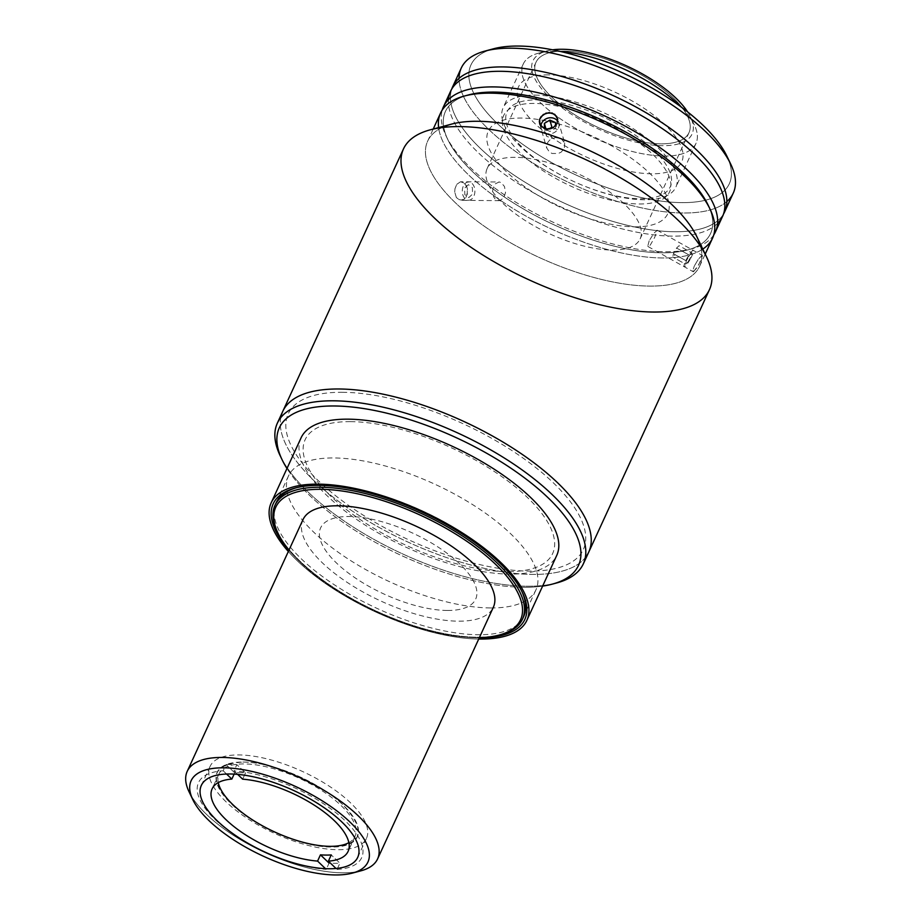 <?xml version="1.0" encoding="UTF-8"?>
<svg xmlns="http://www.w3.org/2000/svg" width="921" height="921" viewBox="0 0 921 921"><rect width="100%" height="100%" fill="white"/><g stroke="black" fill="none" stroke-linecap="round" stroke-linejoin="round"><path stroke-width="0.69" stroke-dasharray="4.61 3.45" d="M472.001 198.786A9.129 6.32 -89.6 0 1 462.284 191.591A9.129 6.32 -89.6 0 1 471.506 183.003A9.129 6.32 -89.6 0 1 472.001 198.786M468.398 184.649L464.621 188.172L464.817 194.642L468.801 197.601L472.577 194.078L472.381 187.596L468.398 184.649M242.868 762.058C272.017 761.679 320.024 782.24 342.98 804.931C366.662 830.707 362.897 844.741 331.687 847.032C302.537 847.412 254.53 826.862 231.574 804.16C207.893 778.383 211.657 764.349 242.868 762.058A77.157 30.451 -155.3 0 0 261.242 825.458A77.157 30.451 -155.3 0 0 357.728 826.114A77.157 30.451 -155.3 0 0 242.868 762.058M226.163 801.903A86.067 33.962 24.7 0 1 210.103 766.364A86.067 33.962 24.7 0 1 302.491 771.464A86.067 33.962 24.7 0 1 366.489 838.294A86.067 33.962 24.7 0 1 307.706 845.294A86.067 33.962 24.7 0 1 226.163 801.903M189.024 791.726A104.775 41.353 -155.3 0 0 206.765 814.613A104.775 41.353 -155.3 0 0 360.951 870.806M302.963 519.697A104.775 41.353 -155.3 0 0 322.511 562.961A104.775 41.353 -155.3 0 0 421.783 615.792A104.775 41.353 -155.3 0 0 493.345 607.261M356.404 871.807A104.775 41.353 24.7 0 1 206.765 814.613A104.775 41.353 24.7 0 1 191.234 795.836M223.193 770.808L226.578 774.043L223.193 770.808A89.809 35.447 -155.3 0 0 215.272 819.678A89.809 35.447 -155.3 0 0 326.218 869.366L325.493 868.664L326.218 869.366L329.096 863.115A89.809 35.447 -155.3 0 0 339.907 863.196L331.249 854.918L339.907 863.196L337.028 869.436L336.038 868.491L337.028 869.436A89.809 35.447 -155.3 0 0 344.949 820.576A89.809 35.447 -155.3 0 0 234.003 770.889L237.641 774.377L234.003 770.889L236.87 764.637L245.527 772.915L242.649 779.166L245.527 772.915A74.843 29.541 -155.3 0 0 239.909 772.673A74.843 29.541 -155.3 0 0 234.717 772.846L226.071 764.568L223.193 770.808M234.13 774.124L234.717 772.846L234.13 774.124M218.277 782.597A74.843 29.541 24.7 0 1 219.014 773.859A74.843 29.541 24.7 0 1 243.927 763.923A74.843 29.541 24.7 0 1 322.454 791.001A74.843 29.541 24.7 0 1 354.999 836.406A74.843 29.541 24.7 0 1 348.852 842.657M226.071 764.568L234.717 772.846A74.843 29.541 24.7 0 1 245.527 772.915L236.87 764.637A89.809 35.447 -155.3 0 0 226.071 764.568M280.801 417.581A168.393 66.462 -155.3 0 0 362.644 517.729A168.393 66.462 -155.3 0 0 532.695 574.416A168.393 66.462 24.7 0 1 356.013 513.504A168.393 66.462 24.7 0 1 282.782 411.33A168.393 66.462 -155.3 0 0 356.013 513.504A168.393 66.462 -155.3 0 0 532.695 574.416A168.393 66.462 -155.3 0 0 588.761 552.07A168.393 66.462 24.7 0 1 532.695 574.416A168.393 66.462 -155.3 0 0 585.307 557.631M554.396 583.534A168.393 66.462 24.7 0 1 527.273 586.228A168.393 66.462 24.7 0 1 281.25 457.898M280.26 455.895A168.393 66.462 -155.3 0 0 527.273 586.228A168.393 66.462 -155.3 0 0 556.572 582.981M523.681 587.287A164.652 64.977 24.7 0 1 286.972 468.501A164.652 64.977 -155.3 0 0 523.681 587.287A164.652 64.977 -155.3 0 0 542.63 586.09A164.652 64.977 24.7 0 1 523.681 587.287M350.498 421.634A136.216 53.752 24.7 0 1 553.268 534.721A136.216 53.752 24.7 0 1 382.94 533.547A136.216 53.752 24.7 0 1 350.498 421.634M499.976 634.834A136.216 53.752 24.7 0 1 477.136 637.228A136.216 53.752 24.7 0 1 277.716 532.603M490.594 607.952A136.216 53.752 -155.3 0 0 535.941 589.877A136.216 53.752 -155.3 0 0 434.654 484.124A136.216 53.752 -155.3 0 0 288.446 476.042A136.216 53.752 -155.3 0 0 347.678 558.679A136.216 53.752 -155.3 0 0 490.594 607.952M277.325 531.808A136.216 53.752 -155.3 0 0 376.263 611.072A136.216 53.752 -155.3 0 0 500.84 634.615M479.381 637.631A134.719 53.165 24.7 0 1 288.998 550.056A134.719 53.165 -155.3 0 0 479.381 637.631M447.261 610.462A85.319 33.674 24.7 0 1 320.255 539.625A85.319 33.674 24.7 0 1 426.941 540.362A85.319 33.674 24.7 0 1 447.261 610.462M555.536 125.889L555.57 128.18L550.056 131.473L544.449 129.078L550.056 131.473L552.116 138.564L546.51 136.17L544.438 128.456L546.51 136.17L545.946 128.882L546.418 130.494L548.87 129.021M540.926 126.05A9.129 7.932 -16.2 0 0 540.926 126.511A9.129 7.932 -16.2 0 0 552.393 133.338A9.129 7.932 -16.2 0 0 557.769 121.227M553.153 127.731L557.527 129.596L555.467 122.505M676.59 248.048L689.461 255.221L691.901 252.872L679.042 245.7L676.59 248.048L673.435 253.701L672.721 257.028L675.174 254.68L688.033 261.852L685.592 264.2L672.721 257.028L685.592 264.2L686.295 260.873L673.435 253.701L686.295 260.873L685.592 264.2L688.033 261.852L691.199 256.199L691.901 252.872L689.461 255.221L686.295 260.873L689.461 255.221L676.59 248.048M690.163 259.331A9.129 1.623 119.1 0 1 684.188 265.041A9.129 1.623 119.1 0 1 691.89 251.237A9.129 1.623 119.1 0 1 690.163 259.331M301.075 437.843A140.706 55.525 -155.3 0 0 362.252 523.197A140.706 55.525 -155.3 0 0 509.889 574.105A140.706 55.525 -155.3 0 0 556.733 555.432M478.724 639.059A140.706 55.525 24.7 0 1 288.342 551.495A140.706 55.525 -155.3 0 0 478.724 639.059M479.288 637.839A138.461 54.638 24.7 0 1 288.895 550.274A138.461 54.638 -155.3 0 0 479.288 637.839M296.516 487.704A136.216 53.752 24.7 0 1 297.771 487.359A136.216 53.752 24.7 0 1 321.475 484.734A136.216 53.752 24.7 0 1 521.286 590.154A136.216 53.752 24.7 0 1 521.827 591.34M523.013 617.887A136.216 53.752 24.7 0 1 377.414 608.574A136.216 53.752 24.7 0 1 275.598 504.086M342.29 392.288A162.407 64.09 24.7 0 1 584.052 527.111A162.407 64.09 24.7 0 1 380.96 525.707A162.407 64.09 24.7 0 1 342.29 392.288M403.467 148.937A168.393 66.462 -155.3 0 0 476.698 251.099A168.393 66.462 -155.3 0 0 653.392 312.023A168.393 66.462 -155.3 0 0 709.446 289.666M451.44 124.151A149.686 59.071 -155.3 0 0 468.363 214.213A149.686 59.071 -155.3 0 0 649.8 286.097A149.686 59.071 -155.3 0 0 697.047 237.123M468.616 94.898A145.944 57.597 -155.3 0 0 485.114 182.715A145.944 57.597 -155.3 0 0 662.015 252.803A145.944 57.597 24.7 0 1 486.426 183.774A145.944 57.597 24.7 0 1 466.544 95.496A145.944 57.597 24.7 0 0 447.94 139.854A145.944 57.597 24.7 0 0 553.947 224.77A145.944 57.597 24.7 0 0 687.411 249.994A145.944 57.597 24.7 0 0 708.986 207.006A145.944 57.597 24.7 0 1 662.015 252.803A145.944 57.597 -155.3 0 0 708.088 205.049M634.88 226.842A98.789 38.993 -155.3 0 0 611.348 145.679A98.789 38.993 -155.3 0 0 487.808 144.827A98.789 38.993 -155.3 0 0 634.88 226.842M702.792 249.084A149.686 59.071 24.7 0 1 662.729 257.984A149.686 59.071 24.7 0 1 520.4 212.901A149.686 59.071 24.7 0 1 438.615 127.582M499.527 200.651L460.189 200.341L464.518 199.086L467.292 194.308L467.269 188.126L466.199 185.351L462.618 181.978L460.512 181.759L464.587 183.221L467.269 188.126L467.661 191.223L466.21 197.025L462.423 200.225L458.082 199.42L456.356 197.555L454.709 191.925L454.951 188.793L456.735 184.373L460.512 181.759L499.124 181.978L495.245 183.889L493.126 188.011L492.62 191.108L493.714 196.979L495.245 199.12L499.527 200.651L503.603 198.107L505.525 192.593L504.489 186.537L501.185 182.577L499.124 181.978M649.178 240.772L647.797 246.045L649.121 246.264L650.33 244.974L654.624 237.526L657.26 230.273L653.979 233.128L649.178 240.772M647.797 246.045L648.246 246.632M657.26 230.273L656.65 230.4M702.147 255.336L698.452 259.031L694.342 265.95L698.452 259.031L702.147 255.336L701.411 259.181L697.335 267.194L693.536 271.73L692.891 270.325L694.342 265.95L692.891 270.325L693.536 271.73L692.96 271.488M700.57 246.448A149.686 59.071 24.7 0 1 699.626 266.238A149.686 59.071 24.7 0 1 649.8 286.097A149.686 59.071 24.7 0 1 492.747 231.954A149.686 59.071 24.7 0 1 427.655 141.143A149.686 59.071 24.7 0 1 442.068 127.559M440.583 113.03A149.686 59.071 -155.3 0 0 505.675 203.84A149.686 59.071 -155.3 0 0 662.729 257.984A149.686 59.071 -155.3 0 0 712.566 238.125M693.536 271.73L698.855 264.511L702.435 255.808M460.512 181.759L456.735 184.373L454.951 188.793L454.709 191.925L456.356 197.555L460.189 200.341M564.677 142.974L564.331 148.5L561.108 152.172L558.287 153.485L552.163 153.485L549.538 152.207L546.625 147.774L547.684 142.421L549.63 140.107L555.259 137.54L561.119 138.645L564.746 143.192L557.527 118.302M539.556 123.506L546.625 147.774M717.586 223.4A149.686 59.071 24.7 0 1 561.948 207.375A149.686 59.071 24.7 0 1 448.492 99.629M639.186 203.978A91.306 36.034 -155.3 0 0 617.438 128.963A91.306 36.034 -155.3 0 0 503.257 128.18A91.306 36.034 -155.3 0 0 639.186 203.978M450.645 91.156A149.686 59.071 -155.3 0 0 561.948 207.375A149.686 59.071 -155.3 0 0 722.617 216.251M713.763 234.89A149.686 59.071 24.7 0 1 554.764 222.997A149.686 59.071 24.7 0 1 442.253 110.002A149.686 59.071 -155.3 0 0 446.04 135.894A149.686 59.071 -155.3 0 0 554.764 222.997A149.686 59.071 -155.3 0 0 691.648 248.854A149.686 59.071 -155.3 0 0 713.763 234.89M554.914 51.392A95.047 37.508 -155.3 0 0 523.266 64.01A95.047 37.508 -155.3 0 0 593.941 137.805A95.047 37.508 -155.3 0 0 695.977 143.446A95.047 37.508 -155.3 0 0 680.769 106.686A95.047 37.508 24.7 0 1 694.33 124.957A95.047 37.508 24.7 0 1 593.941 137.805A95.047 37.508 24.7 0 1 538.371 53.222A95.047 37.508 24.7 0 1 554.914 51.392A95.047 37.508 24.7 0 1 561.073 51.634A95.047 37.508 -155.3 0 0 554.914 51.392M534.79 95.128A95.047 37.508 24.7 0 1 634.523 129.516A95.047 37.508 24.7 0 1 675.853 187.17A95.047 37.508 24.7 0 1 644.216 199.788A95.047 37.508 24.7 0 1 544.484 165.412A95.047 37.508 24.7 0 1 503.154 107.745A95.047 37.508 24.7 0 1 534.79 95.128M515.184 157.33A84.202 33.225 -155.3 0 0 487.151 168.508A84.202 33.225 -155.3 0 0 549.756 233.876A84.202 33.225 -155.3 0 0 640.141 238.873A84.202 33.225 -155.3 0 0 603.52 187.792A84.202 33.225 -155.3 0 0 515.184 157.33M564.032 51.116A84.202 33.225 24.7 0 1 652.379 81.578A84.202 33.225 24.7 0 1 688.989 132.659A84.202 33.225 24.7 0 1 598.604 127.662A84.202 33.225 24.7 0 1 535.999 62.294A84.202 33.225 24.7 0 1 564.032 51.116A84.202 33.225 -155.3 0 0 584.075 120.294A84.202 33.225 -155.3 0 0 689.369 121.019A84.202 33.225 -155.3 0 0 564.032 51.116M687.653 111.936A87.564 34.561 24.7 0 1 653.346 145.138A87.564 34.561 24.7 0 1 549.722 97.465A87.564 34.561 24.7 0 1 552.612 49.815A87.564 34.561 -155.3 0 0 546.855 50.954A87.564 34.561 -155.3 0 0 598.051 128.871A87.564 34.561 -155.3 0 0 690.531 117.036A87.564 34.561 -155.3 0 0 687.653 111.936M451.762 89.026A149.686 59.071 -155.3 0 0 563.963 203A149.686 59.071 -155.3 0 0 723.515 214.017A149.686 59.071 24.7 0 1 563.963 203A149.686 59.071 24.7 0 1 451.762 89.026M536.943 99.882A89.809 35.447 24.7 0 1 670.649 174.437A89.809 35.447 24.7 0 1 558.333 173.666A89.809 35.447 24.7 0 1 536.943 99.882M728.557 159.966A142.202 56.123 24.7 0 1 576.684 175.324A142.202 56.123 24.7 0 1 489.512 50.022A142.202 56.123 -155.3 0 0 580.23 176.936A142.202 56.123 -155.3 0 0 726.876 156.109M548.444 74.889A89.809 35.447 -155.3 0 0 569.834 148.684A89.809 35.447 -155.3 0 0 682.139 149.455A89.809 35.447 -155.3 0 0 548.444 74.889M726.853 201.549A149.686 59.071 24.7 0 1 572.574 184.258A149.686 59.071 24.7 0 1 459.049 78.377M461.271 68.039A149.686 59.071 -155.3 0 0 572.574 184.258A149.686 59.071 -155.3 0 0 733.254 193.134M357.728 857.347L366.489 838.294M201.342 785.417L210.103 766.364M354.999 836.406L348.103 851.395M219.014 773.859L212.118 788.848M523.635 616.656L535.941 589.877M288.446 476.042L276.127 502.82M295.227 488.038L297.771 487.359M522.426 592.537L521.286 590.154M648.108 246.586L693.156 271.707M657.214 230.238L702.274 255.37M427.655 141.143L433.227 129.021M699.626 266.238L705.198 254.127M446.04 135.894L447.94 139.854M691.648 248.854L687.411 249.994M523.266 64.01L503.154 107.745M695.977 143.446L675.853 187.17M487.151 168.508L535.999 62.294M640.141 238.873L688.989 132.659M694.33 124.957L690.531 117.036M538.371 53.222L546.855 50.954"/><path stroke-width="1.38" d="M217.391 820.956A86.067 33.962 -155.3 0 0 298.945 864.347A86.067 33.962 -155.3 0 0 357.728 857.347A86.067 33.962 -155.3 0 0 293.73 790.517A86.067 33.962 -155.3 0 0 201.342 785.417A86.067 33.962 -155.3 0 0 217.391 820.956A86.067 33.962 24.7 0 1 267.7 780.559A86.067 33.962 24.7 0 1 353.503 862.632A86.067 33.962 24.7 0 1 217.391 820.956M209.286 820.899A97.292 38.394 -155.3 0 0 363.162 868.019A97.292 38.394 -155.3 0 0 266.157 775.229A97.292 38.394 -155.3 0 0 209.286 820.899A97.292 38.394 24.7 0 1 192.823 799.647A97.292 38.394 24.7 0 1 295.583 786.499A97.292 38.394 24.7 0 1 352.467 873.085A97.292 38.394 24.7 0 1 209.286 820.899M352.467 873.085L360.951 870.806A104.775 41.353 -155.3 0 0 299.682 777.566A104.775 41.353 -155.3 0 0 189.024 791.726L192.823 799.647M377.598 858.913L493.345 607.261A104.775 41.353 -155.3 0 0 415.429 525.914A104.775 41.353 -155.3 0 0 302.963 519.697L187.216 771.349A104.775 41.353 24.7 0 1 299.682 777.566A104.775 41.353 24.7 0 1 377.598 858.913A104.775 41.353 24.7 0 1 356.404 871.807M191.234 795.836A104.775 41.353 24.7 0 1 187.216 771.349M226.578 774.043L231.85 779.085L234.13 774.124L231.85 779.085L226.578 774.043M325.493 868.664L317.572 861.089A74.843 29.541 24.7 0 1 226.082 819.759A74.843 29.541 24.7 0 1 231.85 779.085A74.843 29.541 -155.3 0 0 212.118 788.848A74.843 29.541 -155.3 0 0 241.739 832.308A74.843 29.541 -155.3 0 0 317.572 861.089L325.493 868.664M329.096 863.115L320.45 854.838L317.572 861.089L320.45 854.838L329.096 863.115M331.249 854.918A74.843 29.541 24.7 0 1 320.45 854.838A74.843 29.541 -155.3 0 0 331.249 854.918L328.383 861.158L331.249 854.918M336.038 868.491L328.383 861.158L336.038 868.491M237.641 774.377L242.649 779.166A74.843 29.541 24.7 0 1 334.15 820.496A74.843 29.541 24.7 0 1 328.383 861.158A74.843 29.541 -155.3 0 0 348.103 851.395A74.843 29.541 -155.3 0 0 318.482 807.947A74.843 29.541 -155.3 0 0 242.649 779.166L237.641 774.377M348.852 842.657A74.843 29.541 24.7 0 1 274.665 831.962A74.843 29.541 24.7 0 1 218.277 782.597M281.25 457.898A168.393 66.462 24.7 0 1 277.348 423.142L403.467 148.937A168.393 66.462 -155.3 0 1 584.225 158.93A168.393 66.462 -155.3 0 1 709.446 289.666L588.761 552.07A168.393 66.462 -155.3 0 0 463.539 421.323A168.393 66.462 -155.3 0 0 282.782 411.33A168.393 66.462 24.7 0 1 463.539 421.323A168.393 66.462 24.7 0 1 588.761 552.07L583.327 563.871A168.393 66.462 24.7 0 1 554.396 583.534M277.348 423.142A168.393 66.462 24.7 0 1 458.105 433.135A168.393 66.462 24.7 0 1 583.327 563.871M552.324 584.121L556.572 582.981A168.393 66.462 -155.3 0 0 458.105 433.135A168.393 66.462 -155.3 0 0 280.26 455.895L282.148 459.855A164.652 64.977 24.7 0 1 456.056 437.602A164.652 64.977 24.7 0 1 552.324 584.121A164.652 64.977 24.7 0 1 542.63 586.09A164.652 64.977 -155.3 0 0 546.579 496.315A164.652 64.977 -155.3 0 0 352.559 407.082A164.652 64.977 -155.3 0 0 286.972 468.501A164.652 64.977 24.7 0 1 282.148 459.855M277.716 532.603A136.216 53.752 24.7 0 1 274.976 505.318A136.216 53.752 24.7 0 1 320.324 487.244A136.216 53.752 24.7 0 1 463.251 536.517A136.216 53.752 24.7 0 1 522.483 619.154A136.216 53.752 24.7 0 1 499.976 634.834M499.136 635.064L500.84 634.615A136.216 53.752 -155.3 0 0 485.436 552.658A136.216 53.752 -155.3 0 0 320.324 487.244A136.216 53.752 -155.3 0 0 277.325 531.808L278.084 533.397A134.719 53.165 24.7 0 1 320.612 489.316A134.719 53.165 24.7 0 1 483.905 554.005A134.719 53.165 24.7 0 1 499.136 635.064A134.719 53.165 24.7 0 1 479.381 637.631A134.719 53.165 -155.3 0 0 493.909 562.731A134.719 53.165 -155.3 0 0 320.612 489.316A134.719 53.165 -155.3 0 0 288.998 550.056A134.719 53.165 24.7 0 1 278.084 533.397M548.87 129.021L551.921 127.202L549.86 120.098L544.357 123.391L545.946 128.882L544.357 123.391L544.438 128.456L544.357 123.391L549.86 120.098L555.467 122.505L555.536 125.889M557.769 121.227A9.129 7.932 -16.2 0 0 547.788 118.153A9.129 7.932 -16.2 0 0 540.926 126.05M555.467 122.505L549.86 120.098L551.921 127.202L553.153 127.731M526.847 620.397L556.733 555.432A140.706 55.525 -155.3 0 0 452.107 446.19A140.706 55.525 -155.3 0 0 301.075 437.843L271.188 502.808A140.706 55.525 24.7 0 1 422.221 511.155A140.706 55.525 24.7 0 1 526.847 620.397A140.706 55.525 24.7 0 1 480.002 639.07A140.706 55.525 24.7 0 1 478.724 639.059A140.706 55.525 -155.3 0 0 480.002 639.07A140.706 55.525 -155.3 0 0 503.81 565.448A140.706 55.525 -155.3 0 0 326.541 484.446A140.706 55.525 -155.3 0 0 288.342 551.495A140.706 55.525 24.7 0 1 271.188 502.808M319.322 485.379A138.461 54.638 24.7 0 1 498.756 562.075A138.461 54.638 24.7 0 1 479.288 637.839A138.461 54.638 -155.3 0 0 522.426 592.537A138.461 54.638 -155.3 0 0 319.322 485.379A138.461 54.638 -155.3 0 0 295.227 488.038A138.461 54.638 -155.3 0 0 288.895 550.274A138.461 54.638 24.7 0 1 319.322 485.379M521.827 591.34A136.216 53.752 24.7 0 1 523.013 617.887M275.598 504.086A136.216 53.752 24.7 0 1 296.516 487.704M585.307 557.631A168.393 66.462 -155.3 0 0 463.539 421.323A168.393 66.462 -155.3 0 0 280.801 417.581M653.392 312.023A168.393 66.462 24.7 0 1 449.275 231.148A168.393 66.462 24.7 0 1 430.234 129.826A168.393 66.462 24.7 0 1 584.225 158.93A168.393 66.462 24.7 0 1 706.545 256.913A168.393 66.462 24.7 0 1 653.392 312.023M706.545 256.913L697.047 237.123A149.686 59.071 -155.3 0 0 588.323 150.019A149.686 59.071 -155.3 0 0 451.44 124.151L430.234 129.826M466.544 95.496A145.944 57.597 24.7 0 1 602.081 120.121A145.944 57.597 24.7 0 1 708.986 207.006A145.944 57.597 24.7 0 0 494.001 92.1A145.944 57.597 24.7 0 0 466.544 95.496M438.615 127.582A149.686 59.071 24.7 0 1 464.368 96.037A149.686 59.071 24.7 0 1 601.263 121.906A149.686 59.071 24.7 0 1 709.987 209.009A149.686 59.071 24.7 0 1 702.792 249.084M709.987 209.009L708.088 205.049A145.944 57.597 -155.3 0 0 602.081 120.121A145.944 57.597 -155.3 0 0 468.616 94.898L464.368 96.037M442.068 127.559A149.686 59.071 24.7 0 1 588.323 150.019A149.686 59.071 24.7 0 1 700.57 246.448M705.198 254.127L712.566 238.125A149.686 59.071 -155.3 0 0 601.263 121.906A149.686 59.071 -155.3 0 0 440.583 113.03L433.227 129.021M557.712 119.051L554.787 114.365L549.158 112.592L543.275 114.515L539.683 119.189L539.303 121.929L541.571 126.73L546.901 129.021L550.021 128.859L552.98 127.823L557.101 123.575L552.98 127.823L546.901 129.021L543.977 128.272L539.948 124.531L539.683 119.189L541.064 116.622L546.072 113.122L552.174 113.03L556.71 116.449L557.712 119.051L557.101 123.575L557.527 118.302M539.568 123.506L539.948 124.531M448.492 99.629A149.686 59.071 24.7 0 1 500.471 71.297A149.686 59.071 24.7 0 1 665.998 131.162A149.686 59.071 24.7 0 1 717.586 223.4M715.433 231.873L722.617 216.251A149.686 59.071 -155.3 0 0 657.525 125.44A149.686 59.071 -155.3 0 0 500.471 71.297A149.686 59.071 -155.3 0 0 450.645 91.156L443.462 106.778A149.686 59.071 24.7 0 1 493.288 86.908A149.686 59.071 24.7 0 1 650.341 141.063A149.686 59.071 24.7 0 1 715.433 231.873A149.686 59.071 24.7 0 1 713.763 234.89A149.686 59.071 -155.3 0 0 653.772 143.331A149.686 59.071 -155.3 0 0 493.288 86.908A149.686 59.071 -155.3 0 0 442.253 110.002A149.686 59.071 24.7 0 1 443.462 106.778M680.769 106.686A95.047 37.508 -155.3 0 0 561.073 51.634A95.047 37.508 24.7 0 1 680.769 106.686M562.086 49.262A87.564 34.561 24.7 0 1 687.653 111.936A87.564 34.561 -155.3 0 0 562.086 49.262A87.564 34.561 -155.3 0 0 552.612 49.815A87.564 34.561 24.7 0 1 562.086 49.262M502.486 66.922A149.686 59.071 -155.3 0 0 451.762 89.026A149.686 59.071 24.7 0 1 452.648 86.781A149.686 59.071 24.7 0 1 502.486 66.922A149.686 59.071 24.7 0 1 659.54 121.065A149.686 59.071 24.7 0 1 724.631 211.876A149.686 59.071 24.7 0 1 723.515 214.017A149.686 59.071 -155.3 0 0 661.946 122.654A149.686 59.071 -155.3 0 0 502.486 66.922M459.049 78.377A149.686 59.071 24.7 0 1 485.056 51.058A149.686 59.071 24.7 0 1 511.109 48.18A149.686 59.071 24.7 0 1 730.675 164.019L726.876 156.109A142.202 56.123 -155.3 0 0 518.281 46.05A142.202 56.123 -155.3 0 0 493.541 48.778A142.202 56.123 -155.3 0 0 489.512 50.022A142.202 56.123 24.7 0 1 518.281 46.05A142.202 56.123 24.7 0 1 728.557 159.966M730.675 164.019A149.686 59.071 24.7 0 1 726.853 201.549M724.631 211.876L733.254 193.134A149.686 59.071 -155.3 0 0 668.162 102.323A149.686 59.071 -155.3 0 0 511.109 48.18A149.686 59.071 -155.3 0 0 461.271 68.039L452.648 86.781M522.483 619.154L523.635 616.656M276.127 502.82L274.976 505.318M485.056 51.058L493.541 48.778"/></g></svg>
